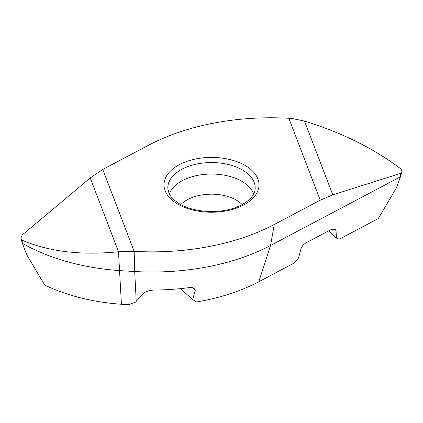 <?xml version="1.0" encoding="UTF-8"?>
<svg xmlns="http://www.w3.org/2000/svg" width="423" height="423" viewBox="0 0 423 423"><rect width="100%" height="100%" fill="white"/><g stroke="black" fill="none" stroke-linecap="round" stroke-linejoin="round"><path stroke-width="0.63" d="M332.779 194.855L320.248 200.185L274.278 224.486A181.24 104.64 180 0 1 134.154 251.347L102.752 169.454L148.722 145.147A181.24 104.64 180 0 1 288.846 118.287L292.563 118.604L304.491 121.089L332.779 194.855L400.644 173.377L401.765 172.24L401.85 170.522L400.845 168.888C373.863 148.499 341.747 132.568 304.491 121.089M258.802 281.744A158.308 91.394 -0 0 1 196.595 301.959L192.655 299.621L195.278 290.305L194.728 288.232L190.487 287.439A166.371 96.053 -0 0 1 154.337 290.03C149.139 290.268 145.375 291.558 143.032 293.9L136.222 301.35L134.704 271.529A791.909 457.305 180 0 1 119.376 270.567C83.59 268.129 48.809 258.516 22.345 243.283L22.155 240.238C49.137 251.711 81.253 255.54 118.509 251.733L134.154 251.347L134.704 271.529A175.672 101.425 -0 0 0 270.524 245.499L258.802 281.744L294.07 263.101L298.49 258.078L301.028 248.687C301.895 246.271 303.661 244.261 306.331 242.665L330.971 229.636L335.492 229.155L336.058 230.53L336.375 238.049L339.103 239.286L378.273 218.58L396.282 188.108L400.475 176.788L270.524 245.499L274.278 224.486M400.644 173.377L400.518 176.666L401.734 172.441M336.375 238.049L328.528 230.926M22.345 243.283L26.718 254.725L44.727 285.118C67.585 295.867 93.15 302.249 121.427 304.259L118.509 251.733L90.221 177.967L102.752 169.454M90.221 177.967L22.356 234.855L21.235 236.716L21.15 238.778L22.155 240.238M22.308 243.389L21.15 238.778M121.427 304.259L128.343 304.713L135.466 302.149L136.222 301.35M192.655 299.621L180.531 288.623M21.272 239.566L21.208 239.249M169.374 193.983A42.956 24.798 180 0 1 199.957 174.958A42.956 24.798 180 0 1 243.177 182.096A42.956 24.798 180 0 1 253.626 193.988M288.846 118.287L320.248 200.185M246.514 166.302A47.482 27.41 0 0 0 179.431 164.6A47.482 27.41 0 0 0 176.486 203.331A47.482 27.41 0 0 0 243.569 205.033A47.482 27.41 0 0 0 246.514 166.302M334.027 228.69L336.058 230.53M192.026 287.354L195.278 290.305M180.817 204.558A35.162 20.304 180 0 1 237.435 200.766A35.162 20.304 180 0 1 242.183 204.558M167.862 188.706A43.669 25.211 180 0 1 194.929 164.447A43.669 25.211 180 0 1 243.706 170.744A43.669 25.211 180 0 1 255.138 188.706C255.46 196.298 243.833 207.281 224.682 210.395C208.454 213.425 189.255 210.236 178.522 203.22C173.515 199.92 170.316 196.521 168.92 193.02L167.862 188.706"/></g></svg>
